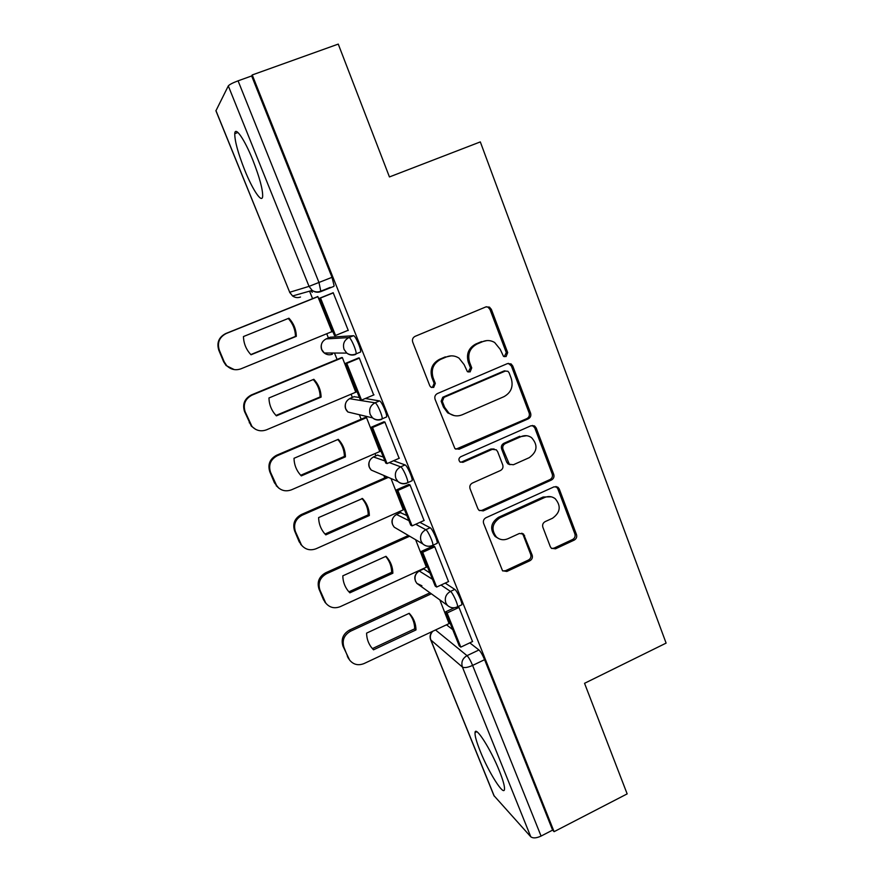 <?xml version="1.0" encoding="UTF-8"?>
<svg xmlns="http://www.w3.org/2000/svg" width="882" height="882" viewBox="0 0 882 882"><rect width="100%" height="100%" fill="white"/><g stroke="black" fill="none" stroke-linecap="round" stroke-linejoin="round"><path stroke-width="1.32" d="M506.081 356.56L507.69 352.591L491.362 309.373L489.455 307.112L485.927 306.892L415.091 336.34C412.776 337.597 411.982 339.526 412.721 342.139L429.788 385.765L430.769 387.077L433.657 387.441L435.311 383.405L433.117 377.794C430.791 369.536 433.305 363.395 440.647 359.371L446.557 356.879C450.923 355.181 455.079 355.6 459.026 358.136L464.13 364.63L467.372 371.62L470.106 371.895L471.738 367.893L469.588 362.315C467.317 354.09 469.808 347.993 477.063 344.013L482.884 341.555C486.952 339.956 490.866 340.265 494.637 342.481L500.204 349.316L503.501 356.35L506.081 356.56M504.261 356.692L506.301 352.591L490.006 309.516L488.11 307.267L486.346 306.738M431.651 387.54L432.5 387.319L434.142 383.295L431.96 377.705L433.117 377.794M468.21 372.017L470.459 367.838L468.32 362.27L469.588 362.315M429.975 573.057L423.702 568.912L419.722 570.687M406.856 515.529L400.439 512.674M383.317 457.008L377.43 455.178M359.382 397.462L354.024 396.713M359.25 352.557L360.628 351.984C361.366 349.129 355.203 335.138 353.462 335.722L330.21 337.222M252.858 160.138C244.568 139.312 235.141 125.784 234.755 133.645C234.711 140.999 238.03 153.126 244.689 170.039C252.704 190.082 262.108 204.051 262.66 196.267C262.825 189.354 259.551 177.304 252.858 160.138M499.41 771.022C490.734 749.105 475.365 725.202 475.034 732.589C474.759 735.665 476.489 741.839 480.205 751.133C488.485 772.037 503.843 796.512 504.493 789.346C504.791 786.413 503.104 780.305 499.41 771.022M550.313 546.708L551.415 548.284L555.506 548.813L574.237 540.093C576.387 538.825 577.137 536.973 576.475 534.547L559.265 489.014L557.964 487.25L554.061 486.82L485.927 517.756C483.7 519.046 482.928 520.931 483.623 523.412L502.542 570.764L506.885 571.437L529.895 560.732C532.089 559.442 532.838 557.578 532.166 555.131L523.544 534.051L519.366 533.478L507.911 538.748C503.699 540.479 499.873 539.916 496.445 537.05C490.943 529.674 492.068 523.291 499.818 517.888L544.613 497.503C548.417 495.927 551.945 496.323 555.197 498.694C561.294 505.992 560.401 512.508 552.507 518.252L545.131 521.637C542.948 522.916 542.198 524.779 542.86 527.238L550.313 546.708M252.23 74.948L338.258 44.1L389.436 176.94L480.315 141.903L666.108 643.11L584.546 683.307L627.157 793.888L554.094 831.671L252.23 74.948L251.657 75.951L238.074 80.835L318.997 282.527L320.872 291.6C317.807 292.714 314.907 292.317 312.173 290.421C315.028 292.185 318.038 292.383 321.191 291.016L330.232 287.389M528.318 418.829C530.523 417.583 531.284 415.709 530.6 413.195L512.762 366.008L511.086 363.913L507.404 363.616L437.428 393.548C435.135 394.816 434.352 396.735 435.08 399.303L454.936 448.64L459.169 449.225L528.318 418.829L526.863 418.608C529.068 417.362 529.828 415.488 529.145 412.997L511.362 365.953L508.374 363.34M536.223 428.057L553.742 474.417C554.414 476.875 553.653 478.739 551.482 480.006L483.248 510.887L478.937 510.248L477.868 508.682L470.062 488.749C469.367 486.247 470.139 484.35 472.377 483.06L500.425 470.536C502.652 469.268 503.424 467.383 502.729 464.88L497.624 451.617L496.312 449.831L492.255 449.346L462.918 462.322L459.941 461.903C458.364 459.919 458.629 458.188 460.735 456.733L530.942 425.774L534.757 426.138L536.223 428.057L534.746 427.803L552.22 474.009L553.742 474.417M446.512 624.809L452.72 629.616M469.786 642.857L478.948 649.968L467.019 655.657C468.717 657.344 470.58 660.607 472.609 665.425L541.074 836.07C536.377 838.22 532.948 838.451 530.777 836.775L493.942 795.619L430.67 639.77M309.56 291.159L312.581 298.656M326.726 333.749L328.424 337.96M334.498 353.032L337.078 359.448M351.08 394.188L352.381 397.396M359.36 414.727L361.157 419.193M375.026 453.591L375.93 455.829M383.835 475.453L384.828 477.901M398.554 511.968L399.083 513.28M554.094 831.671L552.606 830.116L541.074 836.07M215.925 110.559L289.704 292.273L215.925 110.801L228.306 85.918C229.419 84.562 232.672 82.864 238.074 80.835M331.169 331.93L332.018 331.853L317.807 296.495L316.814 296.958M347.541 330.541L348.28 330.474L333.175 292.681L332.04 293.221M373.681 394.971L359.261 357.938L358.026 358.18M355.777 392.214L342.359 357.552L341.257 357.717M399.127 458.298L384.872 421.993L383.527 421.949M379.756 451.529L366.493 417.55L365.28 417.429M424.055 520.49L409.998 484.868L408.564 484.549M403.283 509.862L391.013 478.518M448.508 581.569L434.683 546.597L433.15 546.024M426.381 567.203L415.62 539.707M472.509 641.556L458.916 607.224L458.001 606.584M445.201 583.101L454.77 589.408L450.482 591.403C452.653 592.572 458.188 604.633 457.549 606.794L456.865 607.114M436.502 543.665L437.218 543.301C437.902 540.975 432.235 528.516 430.14 527.745L425.808 529.707C427.869 530.49 433.536 542.959 432.875 545.274L432.136 545.616M419.887 522.365L430.14 527.745M393.548 460.735L405.058 464.924C407.043 465.288 412.864 478.198 412.159 480.69L411.321 481.054M365.357 398.499L379.503 400.924C381.366 400.836 387.352 414.264 386.636 416.921L385.643 417.351M449.081 623.596L439.82 599.881M461.132 605.118L461.826 604.787C462.499 602.615 456.964 590.565 454.77 589.408M552.606 830.116L484.593 659.681C482.564 654.874 480.679 651.633 478.948 649.968M251.657 75.951L332.018 277.323L334.135 285.823M310.74 290.817L312.305 292.306M486.842 340.584L482.884 341.555M468.32 362.27C466.049 354.079 468.529 348.004 475.762 344.035L481.572 341.588M451.176 355.854L446.557 356.879M431.96 377.705C429.644 369.481 432.147 363.362 439.468 359.349L445.355 356.868M455.862 449.214L526.863 418.608M509.079 372.733L507.933 371.289L505.32 371.068L443.977 397.385L442.334 401.409L444.627 407.286L448.927 413.107C453.039 416.095 457.449 416.657 462.157 414.805L503.898 396.702C511.042 392.711 513.5 386.669 511.284 378.565L509.079 372.733M454.087 415.565L447.725 412.897L443.425 407.087L441.143 401.233L442.775 397.231L503.942 371.002M479.444 510.623L481.936 510.347L549.96 479.576C552.132 478.32 552.893 476.467 552.22 474.009M494.129 449.004L490.921 449.015L461.672 461.947L462.918 462.322M460.349 462.19L461.672 461.947M529.233 457.67C537.381 451.727 538.152 445.046 531.537 437.615C528.307 435.421 524.856 435.069 521.196 436.557L505.276 443.591C503.06 444.848 502.288 446.733 502.983 449.247L509.355 464.263L513.39 464.748L529.233 457.67M526.708 435.708L521.196 436.557M510.072 464.704L507.966 463.888L506.687 462.135L501.604 448.916C500.921 446.424 501.682 444.539 503.898 443.282L519.763 436.27M534.746 427.803L532.419 425.433M551.25 496.809L543.125 497.018L544.613 497.503M498.407 538.461L495.1 536.432C489.62 529.079 490.745 522.717 498.462 517.337L543.125 497.018M502.729 570.941L505.518 570.709L528.45 560.037C530.633 558.758 531.383 556.895 530.71 554.458L523.213 535.01L521.791 533.18M551.647 548.472L553.984 548.163L572.65 539.475C574.799 538.207 575.549 536.366 574.888 533.941L557.722 488.562L555.936 486.478M234.248 369.602L226.101 365.545L223.62 361.719L218.813 350.242C216.509 342.745 218.802 337.178 225.704 333.561L317.829 296.55M250.83 354.575L295.47 336.395C295.294 329.548 292.879 323.573 288.238 318.479M333.198 292.747L319.505 298.259L334.487 335.524L335.557 335.458L320.508 298.017L333.264 292.89M335.557 335.458L348.203 330.276M319.505 298.259L320.508 298.017M331.93 331.621L241.006 368.797C235.604 370.694 230.819 369.624 226.652 365.6L224.171 361.763L219.342 350.242C217.027 342.701 219.331 337.111 226.266 333.484L317.873 296.683M251.017 354.773L296.319 336.329C296.132 329.383 293.673 323.341 288.932 318.204L243.454 336.549C243.675 343.583 246.199 349.658 251.017 354.773M296.319 336.329L295.47 336.395M255.725 429.413L251.326 426.138L244.523 411.519C242.263 404.132 244.535 398.62 251.348 394.96L341.698 357.541M275.989 415.444L320.155 396.922C319.99 390.274 317.685 384.475 313.253 379.536M358.643 357.927L345.656 363.318L360.363 399.899L361.532 400.108L346.769 363.373L359.349 358.147M361.532 400.108L374.012 394.827M345.656 363.318L346.769 363.373M356.218 392.027L266.485 429.832C260.929 431.816 256.089 430.692 251.976 426.447L245.152 411.773C242.881 404.353 245.163 398.807 252.009 395.136L342.414 357.695M276.386 415.863L321.092 397.109C320.916 390.252 318.501 384.309 313.827 379.293L268.955 397.969C269.142 404.695 271.502 410.538 276.022 415.477L276.386 415.863M321.092 397.109L320.155 396.922M278.789 488.143L274.423 482.785L269.782 471.716C267.566 464.45 269.815 458.971 276.54 455.277L365.534 417.318M300.718 475.266L344.399 456.402C344.256 449.952 342.062 444.33 337.817 439.534M383.957 421.772L371.333 427.186L385.765 463.083L387.044 463.579L372.546 427.516L384.949 422.191M504.272 371.024L504.824 370.782M387.044 463.579L399.348 458.21M371.333 427.186L372.546 427.516M380.098 451.386L291.523 489.797C285.856 491.869 280.994 490.712 276.959 486.313L270.509 472.212C268.282 464.924 270.542 459.423 277.29 455.718L366.526 417.649M301.313 475.894L345.424 456.832C345.27 450.063 342.889 444.219 338.291 439.324L294.004 458.298C294.158 464.582 296.253 470.084 300.288 474.792L301.313 475.894M345.424 456.832L344.399 456.402M533.323 425.896L533.985 425.719M302.416 546.19L299.163 541.746L294.599 530.865C292.416 523.721 294.654 518.285 301.291 514.559L387.165 476.875M325.017 534.051L368.235 514.856C368.103 508.594 366.019 503.137 361.962 498.484M408.906 484.405L396.536 489.874L410.703 525.121L412.081 525.881L397.848 490.469L410.086 485.067M412.081 525.881L424.22 520.424M396.536 489.874L397.848 490.469M403.559 509.73L316.131 548.725C310.387 550.864 305.525 549.695 301.556 545.186L295.426 531.603C293.243 524.426 295.481 518.969 302.14 515.231L388.356 477.382M325.8 534.867L369.349 515.529C369.205 508.936 366.934 503.269 362.524 498.517L318.623 517.58C318.755 523.489 320.64 528.704 324.289 533.213L325.8 534.867M369.349 515.529L368.235 514.856M326.097 603.52L323.474 599.694L318.986 589C316.847 581.966 319.063 576.563 325.612 572.815L408.399 535.484M348.908 591.822L391.663 572.319C391.553 566.244 389.557 560.952 385.688 556.432M433.448 545.892L421.276 551.426L435.201 586.045L436.667 587.048L422.687 552.286L434.76 546.796M436.667 587.048L448.64 581.514M421.276 551.426L422.687 552.286M426.634 567.093L340.309 606.629C334.51 608.845 329.67 607.676 325.767 603.101L319.912 589.97C317.763 582.903 319.979 577.49 326.56 573.719L409.667 536.223M349.867 592.836L392.865 573.212C392.755 567.016 390.693 561.636 386.702 557.082L385.974 556.31L342.811 575.847C342.922 581.447 344.642 586.409 347.982 590.731L349.867 592.836M392.865 573.212L391.663 572.319M449.313 623.486L364.068 663.551C358.246 665.833 353.428 664.675 349.603 660.056L342.966 646.131C340.871 639.207 343.054 633.849 349.526 630.068L429.986 592.814M373.527 649.813L371.355 647.344C368.268 643.187 366.68 638.447 366.592 633.122L409.204 613.31L410.351 614.556C414.011 618.932 415.885 624.059 415.984 629.935L373.527 649.813L372.336 648.546M372.402 648.612L414.694 628.822C414.606 622.968 412.732 617.863 409.083 613.497L409.005 613.398M454.362 607.764L445.586 611.865L459.246 645.867L460.801 647.123L447.086 612.979L458.993 607.411M460.801 647.123L472.62 641.512M445.586 611.865L447.086 612.979M348.577 658.81L343.969 647.333C341.874 640.376 344.068 635.007 350.562 631.203L431.342 593.784M415.984 629.935L414.694 628.822M506.301 352.591L507.69 352.591M434.142 383.295L435.311 383.405M470.459 367.838L471.738 367.893M421.905 585.769L416.899 583.41C413.493 578.592 414.253 574.436 419.171 570.941L432.478 579.276M423.702 568.912L419.766 570.72C415.598 573.146 414.176 576.63 415.499 581.183L416.899 583.41L447.35 605.295L445.829 602.858C444.396 597.897 445.95 594.071 450.482 591.403L441.022 585.031M396.459 514.471L408.895 520.623M400.957 512.442L396.966 514.217C392.755 516.62 391.31 520.137 392.666 524.757L394.254 527.204L397.727 529.244M373.395 456.942L384.905 460.933M377.827 455.002L373.792 456.755C369.514 459.147 368.07 462.686 369.448 467.383L371.256 470.084L376.316 472.245M349.834 398.73L375.037 402.82C376.879 402.754 382.854 416.183 382.171 418.84L381.2 419.248M354.299 396.591L350.209 398.311C345.887 400.682 344.421 404.243 345.821 409.016L347.927 412.015L355.27 413.757M326.075 338.92L348.941 337.574C350.639 337.023 356.802 351.025 356.108 353.858L355.678 354.421C352.491 355.611 349.515 355.17 346.769 353.087L344.079 349.415C342.525 344.09 344.145 340.143 348.941 337.574L353.462 335.722M330.364 337.167L326.23 338.864C321.842 341.202 320.364 344.796 321.798 349.636L324.267 352.987C326.781 354.884 329.493 355.281 332.415 354.2L331.147 353.021M435.532 629.968L467.019 655.657C462.532 658.358 460.988 662.15 462.4 667.046L430.868 640.012L494.262 796.17M530.777 836.775L462.4 667.046C464.351 668.093 467.758 667.553 472.609 665.425L484.593 659.681M333.782 286.418L320.938 291.567M289.605 292.306L292.559 295.966L289.704 292.273L309.042 286.363L228.306 85.918M415.676 524.261L425.808 529.707C421.199 532.353 419.634 536.201 421.1 541.25L422.82 543.929C425.819 546.487 429.17 546.939 432.875 545.274L437.218 543.301M389.304 462.587L400.66 466.854C402.611 467.228 408.432 480.15 407.76 482.63L406.944 482.994M405.058 464.924L400.66 466.854C395.996 469.478 394.408 473.358 395.897 478.496L397.881 481.451C400.858 483.843 404.154 484.24 407.76 482.63L412.159 480.69M379.503 400.924L375.037 402.82C370.319 405.422 368.709 409.336 370.231 414.562L372.524 417.848C375.478 420.041 378.698 420.372 382.171 418.84L386.636 416.921M381.652 419.358C378.323 420.626 375.28 420.119 372.524 417.848L347.927 412.015C345.281 409.568 344.531 406.613 345.689 403.162M407.153 483.082C403.702 484.416 400.615 483.876 397.881 481.451L371.256 470.084C368.323 466.975 367.97 463.546 370.208 459.787M332.018 277.323L309.042 286.363L312.173 290.421L292.559 295.966C295.062 297.697 297.708 298.05 300.508 297.025M432.07 631.6C430.096 634.037 429.611 636.716 430.614 639.626L430.868 640.012C429.755 636.815 430.383 633.904 432.742 631.28M475.762 344.035L477.063 344.013M439.468 359.349L440.647 359.371M490.006 309.516L491.362 309.373M457.934 448.894L459.169 449.225M511.362 365.953L512.762 366.008M529.145 412.997L530.6 413.195M442.775 397.231L443.977 397.385M441.143 401.233L442.334 401.409M443.425 407.087L444.627 407.286M549.96 479.576L551.482 480.006M481.936 510.347L483.248 510.887M490.921 449.015L492.255 449.346M503.898 443.282L505.276 443.591M501.604 448.916L502.983 449.247M506.687 462.135L508.076 462.499M498.462 517.337L499.818 517.888M523.213 535.01L524.636 535.628M530.71 554.458L532.166 555.131M528.45 560.037L529.895 560.732M505.518 570.709L506.885 571.437M557.722 488.562L559.265 489.014M574.888 533.941L576.475 534.547M572.65 539.475L574.237 540.093M553.984 548.163L555.506 548.813M226.266 333.484L225.704 333.561M224.171 361.763L223.62 361.719M252.009 395.136L251.348 394.96M249.904 423.084L249.253 422.787M245.152 411.773L244.523 411.519M277.29 455.718L276.54 455.277M275.173 483.336L274.423 482.785M270.509 472.212L269.782 471.716M302.14 515.231L301.291 514.559M300.012 542.529L299.163 541.746M295.426 531.603L294.599 530.865M326.56 573.719L325.612 572.815M324.411 600.708L323.474 599.694M319.912 589.97L318.986 589M350.562 631.203L349.526 630.068M348.401 657.895L347.376 656.649M343.969 647.333L342.966 646.131M237.931 132.476L234.755 133.645M476.798 731.718L475.034 732.589M360.628 351.984L356.108 353.858C352.8 355.314 349.68 355.049 346.769 353.087L324.267 352.987C321.721 350.915 320.739 348.269 321.302 345.027M461.826 604.787L457.549 606.794C453.756 608.514 450.36 608.007 447.35 605.295M422.82 543.929L394.254 527.204C390.88 522.96 391.255 518.947 395.345 515.187M488.11 307.267L489.455 307.112M509.686 363.88L511.086 363.913M447.725 412.897L448.927 413.107M507.966 463.888L509.355 464.263M533.279 425.896L534.757 426.138M495.1 536.432L496.445 537.05M522.122 533.445L523.544 534.051M556.432 486.798L557.964 487.25M226.652 365.6L226.101 365.545M251.976 426.447L251.326 426.138M276.959 486.313L276.198 485.75M301.556 545.186L300.696 544.392M386.702 557.082L385.743 556.41M325.767 603.101L324.83 602.075M410.351 614.556L409.083 613.497"/></g></svg>
